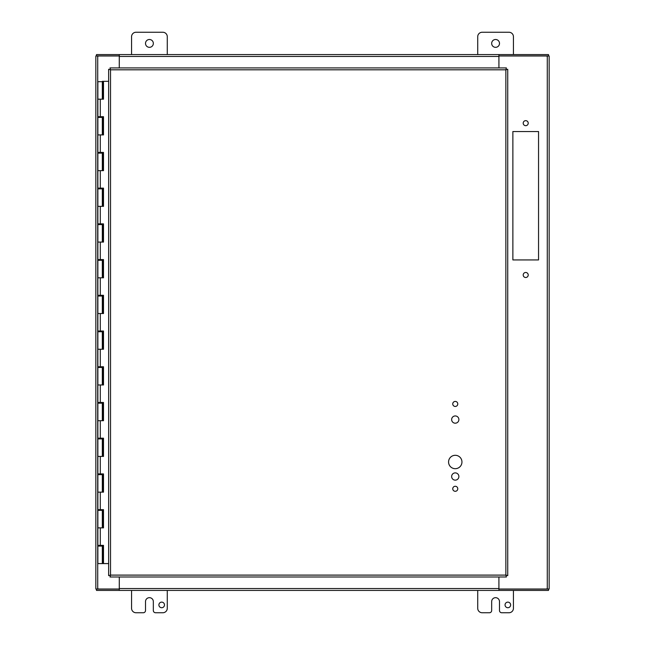 <?xml version="1.0" encoding="UTF-8"?>
<svg xmlns="http://www.w3.org/2000/svg" width="645" height="645" viewBox="0 0 645 645"><rect width="100%" height="100%" fill="white"/><g stroke="black" fill="none" stroke-linecap="round" stroke-linejoin="round"><path stroke-width="0.97" d="M538.551 131.54L538.551 259.935L512.872 259.935L512.872 131.54L538.551 131.54M528.223 274.988A2.507 2.507 0 0 1 524.458 277.165A2.507 2.507 0 0 1 524.458 272.819A2.507 2.507 0 0 1 528.223 274.988M528.223 123.163A2.507 2.507 0 0 1 524.458 125.34A2.507 2.507 0 0 1 524.458 120.994A2.507 2.507 0 0 1 528.223 123.163M119.293 590.425L119.293 589.103L96.5 589.103L96.5 590.425L548.5 590.425L548.5 589.103L498.916 589.103L498.916 590.425L119.301 590.425L119.301 576.985L119.277 589.014L97.718 589.014L97.718 55.986L119.277 55.986L119.277 67.927L119.301 56.454L498.907 56.454L498.907 54.575L498.916 55.897L548.5 55.897L548.5 54.575L119.301 54.575L119.277 56.454M498.907 590.425L498.907 576.985L498.924 589.014L549.161 589.014L549.161 55.986L498.924 55.986L498.924 67.927L498.907 56.454M119.301 55.897L119.293 54.575L96.5 54.575L96.5 55.897L119.293 55.897M97.718 55.986L95.839 55.986L95.839 589.014L97.718 589.014M97.927 588.546L97.927 589.103M547.073 589.103L547.073 588.546M547.073 56.454L547.073 55.897M97.927 55.897L97.927 56.454M131.564 54.575L131.564 36.717A4.467 4.467 0 0 1 136.022 32.25L162.814 32.25A4.467 4.467 0 0 1 167.281 36.717L167.281 54.575M145.512 43.417A3.91 3.91 0 0 1 151.381 40.022A3.91 3.91 0 0 1 151.381 46.803A3.91 3.91 0 0 1 145.512 43.417M477.719 54.575L477.719 36.717A4.467 4.467 0 0 1 482.186 32.25L508.978 32.25A4.467 4.467 0 0 1 513.436 36.717L513.436 54.575M491.667 43.417A3.91 3.91 0 0 1 497.537 40.022A3.91 3.91 0 0 1 497.537 46.803A3.91 3.91 0 0 1 491.667 43.417M158.896 604.929A2.798 2.798 0 0 1 163.088 602.503A2.798 2.798 0 0 1 163.088 607.348A2.798 2.798 0 0 1 158.896 604.929M167.281 590.425L167.281 608.283A4.467 4.467 0 0 1 162.814 612.75L155.566 612.75A2.233 2.233 0 0 1 153.333 610.517L153.333 601.583A3.91 3.91 0 0 0 149.422 597.673A3.91 3.91 0 0 0 145.512 601.583L145.512 610.517A2.233 2.233 0 0 1 143.279 612.75L136.022 612.75A4.467 4.467 0 0 1 131.564 608.283L131.564 590.425M505.051 604.929A2.798 2.798 0 0 1 509.244 602.503A2.798 2.798 0 0 1 509.244 607.348A2.798 2.798 0 0 1 505.051 604.929M513.436 590.425L513.436 608.283A4.467 4.467 0 0 1 508.978 612.75L501.721 612.75A2.233 2.233 0 0 1 499.488 610.517L499.488 601.583A3.91 3.91 0 0 0 495.578 597.673A3.91 3.91 0 0 0 491.667 601.583L491.667 610.517A2.233 2.233 0 0 1 489.434 612.75L482.186 612.75A4.467 4.467 0 0 1 477.719 608.283L477.719 590.425M103.305 509.647L103.305 510.356L102.329 510.356L102.321 509.647M103.305 473.922L103.305 474.639L102.329 474.639L102.321 473.922M103.305 438.197L103.305 438.914L102.329 438.914L102.321 438.197M103.305 402.472L103.305 403.19L102.329 403.19L102.321 402.472M103.305 366.755L103.305 367.465L102.329 367.465L102.321 366.755M103.305 331.03L103.305 331.74L102.329 331.74L102.321 331.03M103.305 295.305L103.305 296.023L102.329 296.023L102.321 295.305M103.305 259.58L103.305 260.298L102.329 260.298L102.321 259.58M103.305 223.863L103.305 224.573L102.329 224.573L102.321 223.863M103.305 188.138L103.305 188.848L102.329 188.848L102.321 188.138M103.305 152.413L103.305 153.131L102.329 153.131L102.321 152.413M103.305 116.689L103.305 117.406L102.329 117.406L102.321 116.689M103.305 81.326L102.321 81.326L103.498 81.326L103.498 99.185L97.863 99.185L102.329 99.185L102.329 81.681L97.863 81.681L97.863 116.689L103.498 116.689L103.498 134.91L97.863 134.91L102.329 134.91L102.329 117.406L97.863 117.406L97.863 152.413L103.498 152.413L103.498 170.635L97.863 170.635L102.329 170.635L102.329 153.131L97.863 153.131L97.863 188.138L103.498 188.138L103.498 206.352L97.863 206.352L102.329 206.352L102.329 188.848L97.863 188.848L97.863 223.863L103.498 223.863L103.498 242.077L97.863 242.077L102.329 242.077L102.329 224.573L97.863 224.573L97.863 259.58L103.498 259.58L103.498 277.802L97.863 277.802L102.329 277.802L102.329 260.298L97.863 260.298L97.863 295.305L103.498 295.305L103.498 313.526L97.863 313.526L102.329 313.526L102.329 296.023L97.863 296.023L97.863 331.03L103.498 331.03L103.498 349.251L97.863 349.251L102.329 349.251L102.329 331.74L97.863 331.74L97.863 366.755L103.498 366.755L103.498 384.968L97.863 384.968L102.329 384.968L102.329 367.465L97.863 367.465L97.863 402.472L103.498 402.472L103.498 420.693L97.863 420.693L102.329 420.693L102.329 403.19L97.863 403.19L97.863 438.197L103.498 438.197L103.498 456.418L97.863 456.418L102.329 456.418L102.329 438.914L97.863 438.914L97.863 473.922L103.498 473.922L103.498 492.143L97.863 492.143L102.329 492.143L102.329 474.639L97.863 474.639L97.863 509.647L103.498 509.647L103.498 527.86L97.863 527.86L102.329 527.86L102.329 510.356L97.863 510.356L97.863 545.364L103.498 545.364L103.498 563.585L108.642 563.585M103.305 545.364L103.305 546.081L102.329 546.081L102.321 545.364M102.329 563.585L102.329 546.081L97.863 546.081L97.863 563.585L103.394 563.585L103.394 545.364M103.394 99.185L103.394 81.326M103.394 134.91L103.394 116.689M103.394 170.635L103.394 152.413M103.394 206.352L103.394 188.138M103.394 242.077L103.394 223.863M103.394 277.802L103.394 259.58M103.394 313.526L103.394 295.305M103.394 349.251L103.394 331.03M103.394 384.968L103.394 366.755M103.394 420.693L103.394 402.472M103.394 456.418L103.394 438.197M103.394 492.143L103.394 473.922M103.394 527.86L103.394 509.647M108.642 81.326L103.498 81.326M461.957 461.989A6.7 6.7 0 0 1 451.911 467.794A6.7 6.7 0 0 1 451.911 456.192A6.7 6.7 0 0 1 461.957 461.989M458.885 419.572A3.628 3.628 0 0 1 453.451 422.709A3.628 3.628 0 0 1 453.451 416.428A3.628 3.628 0 0 1 458.885 419.572M458.885 476.51A3.628 3.628 0 0 1 453.451 479.654A3.628 3.628 0 0 1 453.451 473.374A3.628 3.628 0 0 1 458.885 476.51M457.773 403.939A2.507 2.507 0 0 1 454.007 406.116A2.507 2.507 0 0 1 454.007 401.762A2.507 2.507 0 0 1 457.773 403.939M457.773 488.781A2.507 2.507 0 0 1 454.007 490.958A2.507 2.507 0 0 1 454.007 486.612A2.507 2.507 0 0 1 457.773 488.781M506.406 576.985L505.857 575.106L505.857 69.805L110.529 69.805L110.529 575.106L505.857 575.106L506.406 576.985L109.981 576.985L110.529 575.106L108.642 575.646L108.642 69.265L110.529 69.805L109.981 67.927L506.406 67.927L505.857 69.805L507.736 69.265L507.736 575.646L505.857 575.106L507.736 575.646M506.406 67.927L505.857 69.805L507.736 69.265M108.642 69.265L110.529 69.805L109.981 67.927M109.981 576.985L110.529 575.106L108.642 575.646M547.283 55.986L547.283 589.014M498.907 588.546L119.301 588.546M102.636 527.86L102.636 510.356M102.515 510.356L102.515 527.86M102.636 492.143L102.636 474.639M102.515 474.639L102.515 492.143M102.636 456.418L102.636 438.914M102.515 438.914L102.515 456.418M102.636 420.693L102.636 403.19M102.515 403.19L102.515 420.693M102.636 384.968L102.636 367.465M102.515 367.465L102.515 384.968M102.636 349.251L102.636 331.74M102.515 331.74L102.515 349.251M102.636 313.526L102.636 296.023M102.515 296.023L102.515 313.526M102.636 277.802L102.636 260.298M102.515 260.298L102.515 277.802M102.636 242.077L102.636 224.573M102.515 224.573L102.515 242.077M102.636 206.352L102.636 188.848M102.515 188.848L102.515 206.352M102.636 170.635L102.636 153.131M102.515 153.131L102.515 170.635M102.636 134.91L102.636 117.406M102.515 117.406L102.515 134.91M102.515 81.681L102.515 99.185M102.636 99.185L102.636 81.681M102.636 563.585L102.636 546.081M102.515 546.081L102.515 563.585M100.289 99.185L100.289 116.689M100.289 134.91L100.289 152.413M100.289 170.635L100.289 188.138M100.289 206.352L100.289 223.863M100.289 242.077L100.289 259.58M100.289 277.802L100.289 295.305M100.289 313.526L100.289 331.03M100.289 349.251L100.289 366.755M100.289 384.968L100.289 402.472M100.289 420.693L100.289 438.197M100.289 456.418L100.289 473.922M100.289 492.143L100.289 509.647M100.289 527.86L100.289 545.364M100.451 81.681L99.741 81.681M99.024 116.689L99.024 117.406M99.024 152.413L99.024 153.131M99.024 188.138L99.024 188.848M99.024 223.863L99.024 224.573M99.024 259.58L99.024 260.298M99.024 295.305L99.024 296.023M99.024 331.03L99.024 331.74M99.024 366.755L99.024 367.465M99.024 402.472L99.024 403.19M99.024 438.197L99.024 438.914M99.024 473.922L99.024 474.639M99.024 509.647L99.024 510.356M99.024 545.364L99.024 546.081M101.168 116.689L101.168 117.406M101.168 152.413L101.168 153.131M101.168 188.138L101.168 188.848M101.168 223.863L101.168 224.573M101.168 259.58L101.168 260.298M101.168 295.305L101.168 296.023M101.168 331.03L101.168 331.74M101.168 366.755L101.168 367.465M101.168 402.472L101.168 403.19M101.168 438.197L101.168 438.914M101.168 473.922L101.168 474.639M101.168 509.647L101.168 510.356M101.168 545.364L101.168 546.081"/></g></svg>
